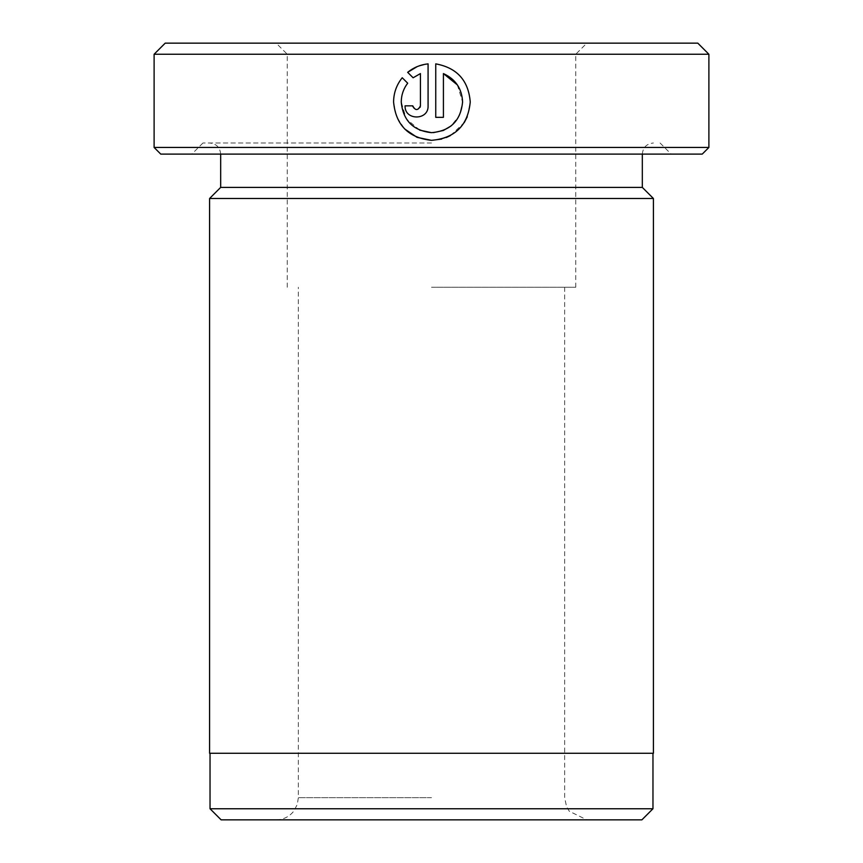<?xml version="1.0" encoding="UTF-8"?>
<svg xmlns="http://www.w3.org/2000/svg" width="863" height="863" viewBox="0 0 863 863"><rect width="100%" height="100%" fill="white"/><g stroke="black" fill="none" stroke-linecap="round" stroke-linejoin="round"><path stroke-width="0.65" stroke-dasharray="4.32 3.24" d="M697.8 43.15L165.2 43.15M154.11 54.25L708.89 54.25M431.5 287.26L575.74 287.26L431.5 287.26M419.72 130.14L406.29 118.835L401.252 102.007C401.317 95.049 403.463 88.781 407.692 83.204L402.234 77.746C396.559 84.822 393.679 92.913 393.582 102.007L396.462 116.581L404.65 128.943M457.358 84.898L462.579 102.007L459.515 115.362L450.95 126.041M441.597 139.094L446.311 137.53M450.464 135.545L464.186 122.686M467.293 116.753L470.249 102.007M160.766 154.11L702.234 154.11M708.89 147.454L154.11 147.454M221.122 819.85L641.878 819.85M652.967 808.75L210.033 808.75M209.59 753.28L653.41 753.28M642.32 187.39L220.68 187.39M653.41 198.49L209.59 198.49M431.5 143.01L202.924 143.01L431.5 143.01M431.5 819.85L276.16 819.85L431.5 819.85M431.5 154.11L671.166 154.11L431.5 154.11M431.5 753.28L210.033 753.28L431.5 753.28M407.66 72.33L413.118 77.778M412.751 105.836L405.081 105.836C404.402 120.658 428.738 120.691 428.08 105.836L428.08 63.862L417.185 66.613M420.13 107.292L418.62 109.083L416.139 109.644L413.862 108.533L412.848 106.678M420.421 73.582L420.421 105.836M435.75 63.862L435.75 117.336L443.42 117.336L443.42 73.582M431.5 54.25L575.74 54.25L431.5 54.25M431.5 797.66L298.35 797.66L431.5 797.66M287.26 287.26L287.26 54.25L276.16 43.15M564.65 287.26L564.65 797.66L566.549 806.635L569.31 811.263L586.84 819.85M220.68 154.11C220.022 147.368 216.322 143.668 209.59 143.01M202.924 143.01L191.834 154.11M276.16 819.85C283.463 819.677 289.385 816.722 293.905 810.983L297.314 804.348L298.35 797.66L298.35 287.26M660.076 143.01L671.166 154.11M642.32 154.11C642.978 147.368 646.678 143.668 653.41 143.01M575.74 287.26L575.74 54.25L586.84 43.15"/><path stroke-width="1.29" d="M404.65 128.943L416.937 137.282M417.12 137.368L431.5 140.335C408.436 137.864 395.793 125.092 393.582 102.007C393.668 92.934 396.549 84.854 402.234 77.746L407.692 83.204C403.463 88.749 401.317 95.016 401.252 102.007C403.021 120.442 413.107 130.669 431.5 132.665L419.72 130.14M450.95 126.041L443.399 130.442M443.312 130.475L433.453 132.632M431.5 132.665C450.346 131.047 460.702 120.831 462.579 102.007C461.964 88.641 455.578 79.169 443.42 73.582L443.42 117.336L435.75 117.336L435.75 63.862C456.98 67.767 468.48 80.486 470.249 102.007C467.929 125.48 455.006 138.253 431.5 140.335M431.576 140.335L441.597 139.094M446.311 137.53L450.464 135.545M464.186 122.686L467.293 116.753M470.249 102.007C468.501 80.518 457.002 67.799 435.75 63.862M708.89 147.454L702.234 154.11L160.766 154.11L154.11 147.454L708.89 147.454L708.89 54.25L154.11 54.25L154.11 147.454M641.878 819.85L221.122 819.85L210.033 808.75L652.967 808.75L641.878 819.85M154.11 54.25L165.2 43.15L697.8 43.15L708.89 54.25M220.68 154.11L220.68 187.39L642.32 187.39L653.41 198.49L209.59 198.49L209.59 753.28L653.41 753.28L653.41 198.49M420.421 105.836L420.421 73.582L413.118 77.778L407.66 72.33C413.593 67.519 420.4 64.693 428.08 63.862L428.08 105.836C428.76 120.669 404.413 120.669 405.081 105.836L412.751 105.836C415.308 110.788 417.854 110.788 420.421 105.836L420.13 107.292M413.118 77.778L420.421 73.582M417.185 66.613L407.66 72.33M412.848 106.678L412.751 105.836M443.42 73.582L457.358 84.898M652.967 753.28L652.967 808.75M642.32 187.39L642.32 154.11M220.68 187.39L209.59 198.49M210.033 753.28L210.033 808.75"/></g></svg>
